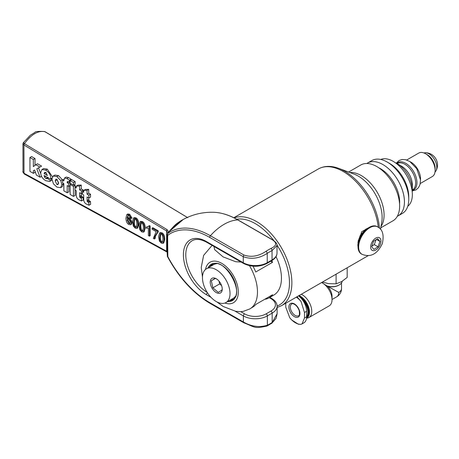 <?xml version="1.0" encoding="UTF-8"?>
<svg xmlns="http://www.w3.org/2000/svg" width="459" height="459" viewBox="0 0 459 459"><rect width="100%" height="100%" fill="white"/><g stroke="black" fill="none" stroke-linecap="round" stroke-linejoin="round"><path stroke-width="0.69" d="M210.779 266.283A20.345 11.745 60 0 1 212.672 264.252M232.977 299.423A20.345 11.745 60 0 1 230.275 300.048M225.989 302.521A19.496 11.257 -120 0 0 226.241 302.366A19.496 11.257 -120 0 0 225.857 279.789A19.496 11.257 -120 0 0 206.493 268.756A19.496 11.257 -120 0 0 206.24 268.911A19.496 11.257 -120 0 0 206.625 291.488A19.496 11.257 -120 0 0 225.989 302.521L233.183 298.373A19.496 11.257 -120 0 0 233.436 298.218A19.496 11.257 -120 0 0 235.381 296.325M216.556 263.724A19.496 11.257 -120 0 0 213.687 264.602L206.493 268.756M221.594 285.607L219.626 283.926L218.983 281.069M222.219 288.579L222.081 289.973L218.272 292.412L212.89 287.816L211.312 280.776L215.122 278.338L216.728 279.026M211.312 280.776L215.374 278.435M216.774 301.85L223.16 306.48L235.719 311.317L240.533 311.701L243.167 311.409L249.822 308.924L253.758 306.492A36.955 21.338 -120 0 0 255.824 304.42L272.606 294.73A36.955 21.338 60 0 1 269.003 297.851A36.955 21.338 60 0 1 265.491 299.222L265.159 299.033M212.89 287.816L219.626 283.926M220.59 292.911A8.474 4.894 -120 0 0 222.236 289.101A8.474 4.894 -120 0 0 216.241 278.722A8.474 4.894 -120 0 0 211.892 278.366A8.474 4.894 -120 0 0 212.115 288.281A8.474 4.894 -120 0 0 220.59 292.911M336.091 274.189L336.091 283.834L328.524 283.651L322.459 282.061M347.165 267.798L347.165 277.443L341.628 281.625L336.091 283.834M299.911 313.463A7.797 4.504 60 0 1 294.397 316.647A7.797 4.504 60 0 1 288.883 307.094A7.797 4.504 60 0 1 294.397 303.91A7.797 4.504 60 0 1 299.911 313.463M338.748 292.423A9.496 5.479 60 0 1 336.78 296.766A9.496 9.496 0 0 0 341.53 288.55A9.496 5.479 180 0 1 338.748 292.423L327.118 285.991A9.496 5.479 60 0 1 332.035 296.296L332.035 299.618A13.563 7.832 60 0 1 329.229 305.832L308.953 317.536A13.563 7.832 60 0 1 307.547 318.064L306.526 318.271M321.593 282.56A13.563 7.832 60 0 1 322.447 283.014A13.563 7.832 60 0 1 332.035 299.618M322.447 283.014L327.118 285.991M301.316 294.265A13.563 7.832 60 0 1 311.759 311.328A13.563 7.832 60 0 1 308.953 317.536M298.987 295.613A12.886 7.442 60 0 1 309.504 312.08A12.886 7.442 60 0 1 306.543 318.133M298.671 295.797A12.525 7.229 60 0 1 309.246 311.931A12.525 7.229 60 0 1 306.652 317.662L306.589 317.703M299.968 297.071A12.525 7.229 60 0 1 308.626 312.286A12.525 7.229 60 0 1 306.595 317.634M302.665 300.14A12.043 6.954 60 0 1 307.949 312.286A12.043 6.954 60 0 1 306.623 316.79A13.225 7.637 60 0 1 303.887 322.838L302.005 323.922L304.478 318.024L304.478 312.487L301.087 301.592L297.025 296.744M298.528 295.877A13.225 7.637 60 0 1 306.623 311.248L306.623 316.785L304.478 318.024M322.172 282.228A10.173 5.875 0 0 0 322.74 283.18M326.906 285.865A10.173 5.875 0 0 0 339.23 284.947A10.173 5.875 0 0 0 342.167 281.304M328.294 286.387A9.496 5.479 0 0 0 338.748 285.228L339.23 284.947M285.733 303.261L285.779 307.226L289.767 317.777L291.522 319.848L298.47 324.272L301.087 324.312L302.005 323.922M373.557 241.296L377.705 238.686L379.937 241.44L378.021 246.799L373.873 249.409L371.641 246.655L373.557 241.296M371.801 246.196L374.28 244.641L376.036 239.736M378.021 246.799L374.28 244.641M379.937 241.44L376.489 239.449M361.91 254.24L361.313 253.896A15.767 9.1 -60 0 1 360.206 237.825A15.767 9.1 -60 0 1 374.337 225.851A15.767 9.1 -60 0 1 377.08 226.585L377.677 226.935A15.767 9.1 -60 0 0 374.94 226.195A15.767 9.1 -60 0 0 360.803 238.169A15.767 9.1 -60 0 0 361.91 254.24C370.482 257.751 377.298 254.188 382.347 243.545C384.189 234.928 382.634 229.391 377.677 226.935M380.729 159.451A27.121 15.658 60 0 1 406.731 175.659A27.121 15.658 60 0 1 407.764 206.286M276.02 256.615A36.955 21.338 60 0 1 273.799 295.085L269.003 297.851M358.072 247.464L357.808 244.739L361.686 231.697L371.474 226.321M380.775 227.836L392.973 220.796A32.21 18.595 -120 0 0 399.64 206.051A32.21 18.595 -120 0 0 385.583 173.64A32.21 18.595 -120 0 0 360.763 165.011L348.57 172.05M397.316 216.287A30.512 17.62 -120 0 0 398.119 215.868A30.512 17.62 -120 0 0 404.436 201.903A30.512 17.62 -120 0 0 391.12 171.19A30.512 17.62 -120 0 0 367.602 163.02A30.512 17.62 -120 0 0 366.844 163.502M398.119 215.868L402.434 213.378A30.512 17.62 -120 0 0 408.751 199.407A30.512 17.62 -120 0 0 387.178 162.038A30.512 17.62 -120 0 0 371.922 160.524L367.602 163.02M399.565 203.842A27.121 15.658 -120 0 0 399.64 201.903A27.121 15.658 -120 0 0 378.744 167.776M408.751 199.407L408.751 196.641A27.121 15.658 -120 0 0 389.576 163.421L387.178 162.038M152.113 229.282L152.113 228.14L157.54 231.261L157.546 232.185L154.752 236.557L154.362 238.996L153.3 238.387L156.221 231.646L152.113 229.282M157.546 232.185L158.263 231.766L158.263 230.843L152.83 227.721L152.113 228.14M158.263 231.766L155.475 236.138L155.085 238.582L154.362 238.996M158.263 230.843L157.54 231.261M140.993 222.81L140.603 223.04L141.733 222.994C142.772 223.315 143.334 224.962 143.426 227.934L142.72 231.02L141.762 230.94C140.729 230.625 140.173 228.978 140.081 226.012L140.787 222.89M141.32 222.626L140.798 225.593C140.89 228.565 141.452 230.206 142.479 230.527L143.042 230.705M139.02 225.398L140.047 221.795L141.745 222.018C143.535 222.976 144.447 225.151 144.487 228.542L143.46 232.139L141.762 231.915L139.857 229.827L139.02 225.398M140.047 221.795L140.764 221.376L142.462 221.605C144.258 222.563 145.17 224.738 145.205 228.129L144.178 231.726L143.46 232.139M128.836 223.516L127.126 220.205L127.631 218.949L128.79 219.063L130.425 222.167L129.88 223.608L128.836 223.516L129.558 223.097L130.19 223.298M128.05 218.834L127.843 219.792L129.558 223.097M128.015 215.42L126.959 218.254L128.996 218.134L131.486 222.701L130.654 224.715L128.864 224.508C127.034 223.562 126.059 221.433 125.938 218.128L126.833 214.56L128.939 214.663L131.331 218.45L130.31 217.956L129.914 216.705L128.881 215.598L127.791 215.518M126.833 214.56L127.751 214.003L129.662 214.244L132.049 218.036L131.331 218.45M126.959 218.254L128.032 217.537M127.682 217.841L129.719 217.721L132.203 222.288L131.372 224.302L130.654 224.715M128.181 215.397L127.682 217.744M134.476 219.069L134.085 219.293L135.216 219.247C136.254 219.574 136.816 221.221 136.908 224.187L136.203 227.274L135.244 227.199C134.217 226.878 133.655 225.231 133.563 222.265L134.269 219.144M134.808 218.88L134.28 221.846C134.372 224.818 134.935 226.465 135.967 226.78L136.524 226.958M132.502 221.657L133.529 218.048L135.227 218.272C137.017 219.236 137.935 221.41 137.97 224.795L136.943 228.393L135.25 228.175L133.339 226.08L132.502 221.657M133.529 218.048L134.246 217.635L135.944 217.859C137.74 218.817 138.652 220.991 138.687 224.382L137.66 227.98L136.943 228.393M149.422 236.156L148.389 235.565L148.377 227.98L146.318 228.226L146.318 227.073L148.05 226.689L148.733 226.035L149.399 226.419L149.422 236.156L150.139 235.742L150.122 226L149.399 226.419M148.733 226.035L149.456 225.621L150.122 226M148.377 226.459L146.318 227.073M160.547 234.05L160.157 234.274L161.287 234.228C162.32 234.555 162.888 236.196 162.974 239.168L162.268 242.254L161.316 242.18C160.283 241.859 159.721 240.212 159.629 237.246L160.34 234.124M160.874 233.861L160.352 236.827C160.438 239.799 161 241.445 162.033 241.761L162.595 241.939M158.567 236.632L159.6 233.029L161.298 233.252C163.088 234.216 164.001 236.391 164.035 239.776L163.008 243.373L161.316 243.155L159.405 241.061L158.567 236.632M159.6 233.029L160.317 232.61L162.016 232.839C163.806 233.797 164.718 235.972 164.758 239.363L163.731 242.96L163.008 243.373M76.257 186.119L79.585 186.061L79.596 189.877L81.427 190.933L81.432 193.744L79.602 192.688L79.608 196.251L80.291 197.818L81.318 198.168L81.564 200.962L79.258 199.94C77.112 198.948 76.114 197.072 76.274 194.306L76.263 190.772L75.041 190.072L75.035 187.255L76.257 187.96L76.257 186.119L77.932 185.149L81.266 185.092L81.272 188.907L83.108 189.963L83.108 191.168M81.283 193.658L81.392 196.194L82.993 197.198L83.24 199.992L81.564 200.962M74.088 184.782L75.133 185.379L75.138 187.197M75.144 190.129L75.156 195.425L73.474 196.395L70.141 194.478L70.124 184.432L73.457 186.348L73.474 196.395M53.175 176.021L56.853 176.583L60.789 180.588L61.873 184.673L60.605 187.685L56.887 187.083L53.491 183.91L51.901 179.016L53.175 176.021L54.856 175.051L58.534 175.613L62.688 180.06M63.543 183.462L62.281 186.715L60.605 187.685M29.933 157.529L33.335 159.485L33.346 166.617L35.825 164.724L39.916 167.076L36.812 168.809L40.122 177.226L36.376 175.068L34.603 170.042L33.358 170.725L33.364 173.341L29.961 171.385L29.933 157.529L31.608 156.559L35.01 158.516L35.027 165.332M35.825 164.724L37.5 163.754L41.597 166.106L39.916 167.076M38.499 167.868L40.788 173.686M35.039 171.282L35.039 172.372L33.364 173.341M46.904 177.059L48.419 177.753M51.27 178.999L51.919 179.435M51.976 180.048L49.71 181.5L45.728 180.674C42.509 178.821 40.84 176.118 40.713 172.567L41.958 169.532L45.607 170.117C49.113 172.131 50.834 175.04 50.777 178.844L50.777 179.285L44.104 175.453L44.546 177.088L45.808 178.465L46.743 178.723L47.317 178.413L50.593 180.645L49.71 181.5M41.958 169.532L43.639 168.562L47.283 169.147L52.406 176.778M69.487 182.137L70.118 182.498M70.451 183.422L70.451 184.243M68.867 186.417L68.879 191.816L67.198 192.786L63.864 190.869L63.853 183.64L62.608 182.923L62.602 180.112L63.847 180.829L64.535 178.012L66.928 178.551L69.47 180.249L69.102 182.355L68.144 181.701L67.226 181.89L67.18 182.745L68.77 183.657L68.775 186.469L67.186 185.556L67.198 192.786M64.535 178.012L66.216 177.042L68.609 177.581L71.145 179.28L71.002 180.106M70.112 180.617L71.793 179.647L75.127 181.563L75.133 184.179L73.451 185.149L70.118 183.233L70.112 180.617L73.446 182.533L73.451 185.149M83.699 190.393L85.374 189.429L88.707 189.366L88.713 193.182L90.549 194.237L90.555 197.049L88.874 198.018L87.044 196.968L87.153 201.438L88.759 202.442L89.006 205.236L86.699 204.215C84.548 203.228 83.555 201.352 83.716 198.586L83.704 195.052L82.482 194.346L82.477 191.535L83.699 192.235L83.699 190.393L87.026 190.336L87.038 194.151L88.868 195.207L88.874 198.018M88.725 197.932L88.834 200.474L90.434 201.472L90.681 204.266L89.006 205.236M81.266 185.092L79.585 186.061M81.272 188.907L79.596 189.877M76.257 186.555L75.035 187.255M82.993 197.198L81.318 198.168M81.392 196.194L79.711 197.163M82.482 193.141L81.432 193.744M83.108 189.963L81.427 190.933M71.162 183.829L70.124 184.432M75.133 185.379L73.457 186.348M56.893 184.489L55.241 180.915L55.814 179.148L56.905 179.262L58.528 182.762L57.966 184.604L56.893 184.489L58.477 183.577M56.95 179.291L58.568 183.52M35.01 158.516L33.335 159.485M41.608 176.365L40.122 177.226M44.856 172.28L45.751 172.481L47.38 175.493L44.116 173.617L44.666 172.354M45.808 172.515L44.116 173.617M45.791 172.647L46.428 173.014M48.27 177.84L46.743 178.723L48.287 177.857M51.913 178.626L50.777 179.285M51.953 179.859L50.593 180.645M45.751 176.394L44.546 177.088M67.444 181.529L67.226 181.89L67.823 181.54M68.546 181.953L67.18 182.745M70.118 182.877L68.77 183.657M70.118 181.77L69.102 182.355M71.145 179.28L69.47 180.249M63.916 179.349L62.602 180.112M70.124 185.694L68.775 186.469M75.127 181.563L73.446 182.533M88.707 189.366L87.026 190.336M88.713 193.182L87.038 194.151M83.699 190.829L82.477 191.535M90.434 201.472L88.759 202.442M88.834 200.474L87.153 201.438M90.549 194.237L88.868 195.207M167.179 251.532L24 173.267L23.013 171.7L22.95 143.822L23.277 142.789L30.426 135.164L34.752 132.519C35.108 131.486 38.401 131.159 44.638 131.538L187.731 217.692M168.769 232.053L167.076 229.615L24.402 143.644C23.065 142.812 22.916 142.577 23.943 142.933M22.956 143.822L23.943 145.004L166.594 230.963L167.954 233.115M23.013 171.7L23.013 171.689C22.508 171.477 22.956 172.257 24.356 174.047A1.693 0.981 -60.1 0 1 24 173.267L23.943 145.004A1.693 0.958 -58.9 0 1 24.447 143.673C31.332 134.269 38.217 130.293 45.102 131.744A1.693 0.958 -58.9 0 1 45.211 131.796L45.16 131.767A1.693 0.981 -60.1 0 1 45.194 131.785M183.48 219.293L168.912 231.835M167.214 253.879A1.693 0.723 -10.6 0 0 167.214 254.005A1.693 0.723 -10.6 0 0 167.678 254.384A1.693 0.975 179.9 0 1 167.185 253.695A1.693 1.693 0 0 0 167.214 254.011L167.34 255.256A1.693 0.975 -0.1 0 0 167.833 255.944L167.644 237.314A1.693 1.176 -166.9 0 1 167.191 236.236A1.693 1.176 -166.9 0 1 167.202 236.201M167.363 256.191L167.833 256.61L167.34 256.288M168.734 232.065A1.693 0.82 163.7 0 0 167.896 232.897M167.793 235.926A1.693 0.975 179.9 0 1 167.3 235.237L167.191 236.236A1.693 1.693 0 0 0 167.151 236.626A1.693 0.975 -0.1 0 0 167.644 237.314L167.793 235.26L167.317 234.004L169.727 230.843L180.031 221.295C190.244 215.036 201.306 212.024 213.217 212.265A80.463 46.457 60 0 1 237.779 219.93A1.693 0.981 -60.1 0 1 238.118 220.01L271.682 239.3A1.693 0.981 119.9 0 0 271.344 239.219C277.225 242.484 277.081 245.576 270.919 248.485A45.768 26.49 119.9 0 0 265.939 251.36C258.515 256.283 251.188 257.505 243.953 255.032A1.693 0.981 119.9 0 0 243.264 256.684C251.274 259.587 259.26 258.48 267.236 253.374A44.075 25.509 -60.1 0 1 272.026 250.608L276.989 245.502C277.402 243.804 275.629 241.732 271.682 239.3A1.693 0.981 119.9 0 1 271.699 239.311M167.294 234.21L169.669 230.871A1.693 0.367 38.9 0 1 169.727 230.843M169.652 230.94A1.693 0.367 38.9 0 1 169.669 230.871C176.348 223.183 176.904 223.636 179.635 221.548M266.903 326.068A1.693 1.05 -116 0 0 266.926 326.056A1.693 1.05 -116 0 0 267.379 325.224C259.404 327.692 251.412 326.607 243.396 321.977L209.838 302.693A78.925 45.567 60 0 1 167.833 256.61L167.833 255.944M277.121 306.216L277.133 313.721L272.176 322.453A44.075 25.509 -60.1 0 1 267.379 325.224L267.362 315.907L272.153 313.136A16.954 9.765 -0.1 0 0 277.121 306.216C277.058 303.192 275.285 300.634 271.803 298.551A1.693 0.981 -60.1 0 0 270.953 298.637A15.256 8.79 179.9 0 1 270.953 311.064A1.693 0.981 60 0 1 272.153 313.136L272.176 322.453A1.693 0.901 -123.7 0 1 271.917 323.176L266.926 326.056C254.131 328.793 255.835 327.502 243.752 322.757L243.752 322.757A1.693 0.981 119.9 0 0 243.775 322.769M241.107 262.055L235.622 261.705L223.063 256.868L214.634 249.644L214.02 246.489M271.814 260.637A36.955 21.338 60 0 1 272.543 262.301L255.761 271.992A36.955 21.338 -120 0 0 253.678 267.54L253.184 266.214M270.73 261.263L272.543 262.301M395.4 162.779A21.189 12.232 60 0 1 397.368 163.765A21.189 12.232 60 0 1 412.348 189.722A21.189 12.232 60 0 1 412.216 191.919M406.708 160.013L418.751 153.059A13.563 7.832 60 0 1 425.533 153.731A13.563 7.832 60 0 1 435.126 170.341A13.563 7.832 60 0 1 432.762 176.256A13.563 7.832 60 0 1 432.315 176.549L420.272 183.502M397.368 163.765L401.562 166.192A15.256 8.807 60 0 1 412.348 184.874L412.348 189.722M425.533 153.731L427.335 154.769A11.022 6.363 60 0 1 435.126 168.264L435.126 170.341M424.036 153.002A11.022 6.363 60 0 1 425.677 152.744A11.022 6.363 60 0 1 434.518 159.623A11.022 6.363 60 0 1 436.05 170.714A11.022 6.363 60 0 1 435.006 172.005M295.114 315.402A6.782 3.913 60 0 1 290.685 309.423A6.782 3.913 60 0 1 291.723 303.99C291.568 303.06 296.548 303.514 299.262 310.754C299.675 314.421 299.423 316.079 298.505 315.735A6.782 3.913 60 0 1 295.114 315.402M296.336 297.145A16.054 9.266 60 0 1 301.087 301.592M301.087 324.312A16.054 9.266 60 0 1 289.767 317.777M304.478 312.487L306.623 311.248M378.164 237.395A7.287 4.211 -60 0 1 380.362 244.154A7.287 4.211 -60 0 1 373.408 250.7A7.287 4.211 -60 0 1 371.216 243.941A7.287 4.211 -60 0 1 378.164 237.395M236.752 219.247A48.315 27.896 60 0 1 253.035 222.403A48.315 27.896 60 0 1 273.977 240.803M276.961 245.054A48.315 27.896 60 0 1 277.116 306.038M277.121 307.507L281.522 305.694A50.008 28.871 -120 0 0 291.798 280.03A50.008 28.871 -120 0 0 254.154 220.28A50.008 28.871 -120 0 0 234.101 217.864M233.838 217.738L318.207 169.027A50.008 28.871 60 0 1 343.212 171.5A50.008 28.871 60 0 1 378.279 227.308M381.01 226.448A32.21 18.595 -120 0 0 384.08 215.036A32.21 18.595 -120 0 0 361.302 175.59A32.21 18.595 -120 0 0 349.89 172.544M379.432 228.192A49.251 28.435 -120 0 0 344.72 171.247A49.251 28.435 -120 0 0 338.633 168.35L354.119 174.116A33.719 19.467 60 0 1 358.284 176.101A33.719 19.467 60 0 1 382.129 217.4A33.719 19.467 60 0 1 381.762 222.001L380.528 229.305M155.475 236.138L154.752 236.557M142.479 230.527L141.762 230.94M140.798 225.593L140.081 226.012M142.462 221.605L141.745 222.018M145.205 228.129L144.487 228.542M127.843 219.792L127.126 220.205M129.662 214.244L128.939 214.663M132.203 222.288L131.486 222.701M129.719 217.721L128.996 218.134M135.967 226.78L135.244 227.199M134.28 221.846L133.563 222.265M135.944 217.859L135.227 218.272M138.687 224.382L137.97 224.795M162.033 241.761L161.316 242.18M160.352 236.827L159.629 237.246M162.016 232.839L161.298 233.252M164.758 239.363L164.035 239.776M167.076 229.615A1.693 0.958 121.1 0 0 166.594 230.963L166.634 251.245A1.693 1.004 118.7 0 0 167.024 252.043A1.693 1.004 118.7 0 0 167.122 252.089M81.966 196.848L80.291 197.818M81.283 195.282L79.608 196.251M56.916 179.945L55.241 180.915M58.534 175.613L56.853 176.583M63.549 183.703L61.873 184.673M62.47 179.624L60.789 180.588M51.953 178.161L50.777 178.844M47.283 169.147L45.607 170.117M47.484 177.495L45.808 178.465M68.609 177.581L66.928 178.551M89.407 201.122L87.732 202.092M88.725 199.556L87.049 200.526M45.057 131.722A1.693 0.981 -60.1 0 1 45.16 131.767L44.655 131.544M23.943 145.004A1.693 0.981 -60.1 0 1 24.402 143.644M24.511 174.116A1.693 1.004 -61.3 0 1 24.413 174.076A1.693 1.004 -61.3 0 1 24.023 173.278M24.379 174.059A1.693 0.981 -60.1 0 1 24.356 174.047L167.179 252.129M167.174 236.46A1.693 0.975 -0.1 0 0 167.151 236.626L167.185 253.695M167.38 256.415C178.803 277.575 193.073 293.261 210.188 303.468L243.752 322.757A1.693 0.981 119.9 0 1 243.396 321.977L243.385 315.935A16.954 9.765 -0.1 0 0 267.362 315.907A1.693 0.981 60 0 0 266.157 313.83A15.256 8.79 179.9 0 1 244.584 313.858A1.693 0.981 119.9 0 0 243.385 315.935L235.157 311.208M270.919 248.485A1.693 1.05 -116 0 1 272.026 250.608L272.049 259.926A1.693 0.981 60 0 1 271.694 260.706C275.216 258.566 276.989 256.002 277.012 253.001A16.954 9.765 179.9 0 1 272.049 259.926L267.253 262.691A16.954 9.765 179.9 0 1 243.276 262.726L206.361 241.509A32.549 18.79 -120 0 0 183.399 254.888A32.549 18.79 -120 0 0 206.464 294.724L210.985 297.317M265.939 251.36A1.693 0.901 56.3 0 1 267.236 253.374L267.253 262.691A1.693 0.981 60 0 1 266.903 263.472C259.146 267.195 251.389 267.207 243.631 263.5A1.693 0.981 119.9 0 1 243.276 262.726L243.264 256.684L209.7 237.401A1.693 0.981 -60.1 0 1 210.394 235.742A80.463 46.457 -120 0 0 167.667 233.562M167.793 235.26A78.925 45.567 60 0 1 209.7 237.401M210.188 303.468A1.693 0.981 -60.1 0 1 209.838 302.693M243.953 255.032L210.394 235.742A45.768 26.49 -60.1 0 1 237.779 219.93L271.344 239.219M269.295 297.684L270.953 298.637M270.953 311.064L266.157 313.83M207.434 292.802A1.693 0.981 119.9 0 0 206.464 294.724M244.584 313.858L240.803 311.69M206.361 241.509A1.693 0.981 119.9 0 0 206.711 242.289L243.631 263.5M207.135 292.337A30.851 17.815 60 0 1 187.364 265.124A30.851 17.815 60 0 1 192.183 240.705C195.93 238.542 200.772 239.064 206.711 242.289M227.572 301.609A21.022 12.135 -120 0 0 236.62 291A21.022 12.135 -120 0 0 224.709 267.339A21.022 12.135 -120 0 0 208.076 267.844M209.585 266.972A20.345 11.745 60 0 1 212.064 264.562C223.849 255.669 246.001 294.035 232.409 299.796A20.345 11.745 60 0 1 229.075 300.743M205.517 269.45A23.392 13.506 60 0 1 222.81 264.005A23.392 13.506 60 0 1 238.267 290.771A23.392 13.506 60 0 1 224.899 303.026M249.822 308.924A36.955 21.338 -120 0 0 249.489 265.686M420.501 179.67A13.563 7.832 -120 0 0 417.248 168.528A13.563 7.832 -120 0 0 410.145 161.734M397.087 163.611L397.247 163.519A15.256 8.807 60 0 1 411.964 171.442A15.256 8.807 60 0 1 413.002 189.619A15.256 8.807 60 0 1 412.503 189.946L412.348 190.037M396.708 163.404A15.824 9.134 60 0 1 397.339 162.859A15.824 9.134 60 0 1 413.123 170.731A15.824 9.134 60 0 1 412.337 190.468M358.29 243.855A12.542 7.241 -60 0 1 366.873 228.989M332.035 299.509L336.78 296.766M341.53 288.55L341.53 282.905M368.118 255.697L281.522 305.694M318.207 169.027C324.22 165.745 331.031 165.521 338.633 168.35M187.306 217.417L45.211 131.796M167.34 256.271L167.34 255.256M167.294 234.222L167.3 235.237M213.217 212.265C221.169 212.477 229.471 215.059 238.118 220.01M277.127 313.721L276.1 318.345L271.912 323.176M269.789 297.398L271.803 298.551M266.903 263.472L271.694 260.706M276.995 245.496L277.012 253.001M202.465 277.075L201.243 267.442L203.624 255.382L212.098 245.381M396.283 163.186L399.101 160.495L402.153 159.485L405.578 159.692L409.795 161.505L416.726 168.671L420.519 179.991L420.025 184.512L418.499 187.656L416.015 189.877L412.308 190.944M436.05 170.714A12.204 12.204 0 0 0 425.677 152.744M358.083 245.657L357.963 242.266M358.089 241.359L360.355 235.215L365.657 229.27L368.33 227.905"/></g></svg>
